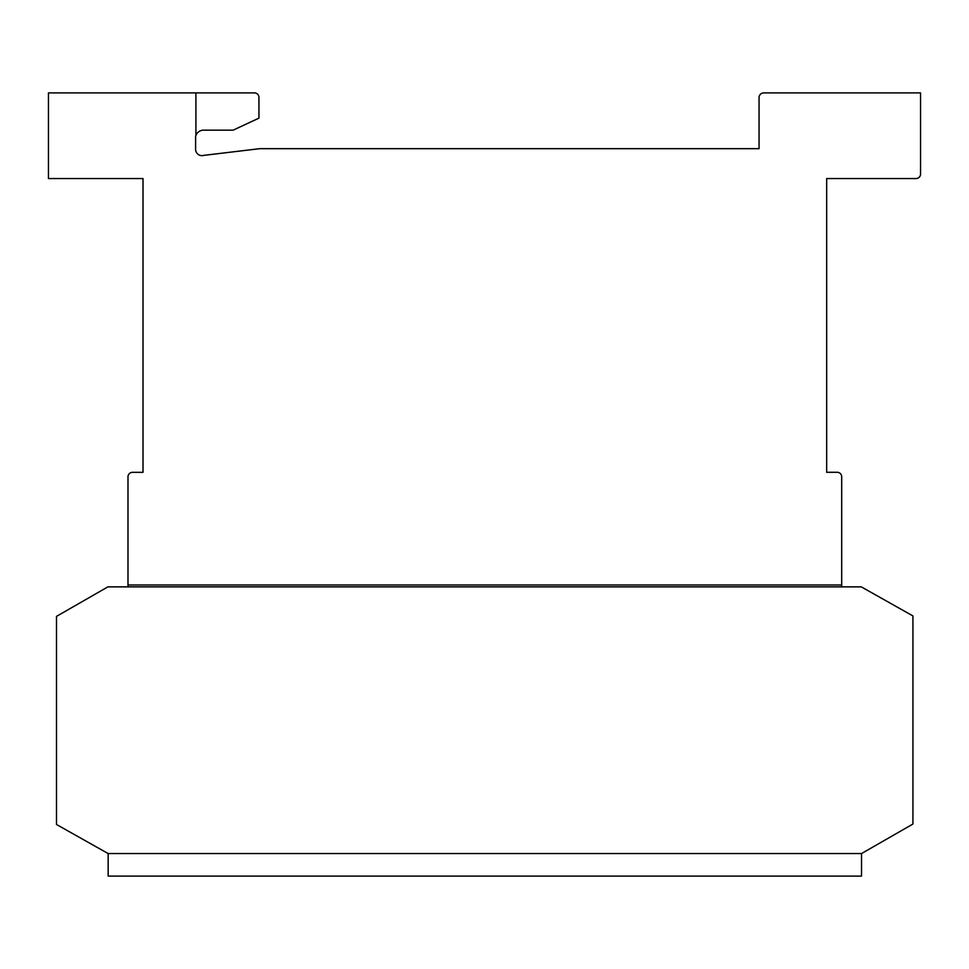 <?xml version="1.0" encoding="UTF-8"?>
<svg xmlns="http://www.w3.org/2000/svg" width="969" height="969" viewBox="0 0 969 969"><rect width="100%" height="100%" fill="white"/><g stroke="black" fill="none" stroke-linecap="round" stroke-linejoin="round"><path stroke-width="1.45" d="M861.526 853.556L108.153 853.556L861.526 853.556L912.931 824.038L912.931 615.933L861.271 586.863L107.898 586.863L56.493 616.381L56.493 824.486L108.153 853.556L108.153 876.097L861.526 876.097L861.526 853.556M195.908 92.903L254.423 92.903A4.506 4.506 0 0 1 258.941 97.409L258.941 118.133L233.166 130.149L203.115 130.149A8.188 8.188 0 0 0 195.908 135.515L195.908 92.903L48.45 92.903L48.45 178.55L143.012 178.55L143.012 472.327L132.499 472.327A4.506 4.506 0 0 0 127.993 476.833L127.993 584.985L841.698 584.985L841.698 476.796A4.506 4.506 0 0 0 837.18 472.291L826.666 472.291L826.666 178.55L916.044 178.55A4.506 4.506 0 0 0 920.55 174.045L920.55 92.903L763.887 92.903A4.784 4.784 0 0 0 759.054 97.142L759.054 148.669L259.765 148.669L203.72 155.379A6.323 6.323 0 0 1 195.605 149.311L195.605 136.581A8.188 8.188 0 0 1 195.908 135.515M841.698 586.863L841.698 584.985M127.993 586.863L127.993 584.985M143.012 472.291L143.012 178.55M826.666 472.291L826.666 178.55M254.932 149.25L259.765 148.669"/></g></svg>
